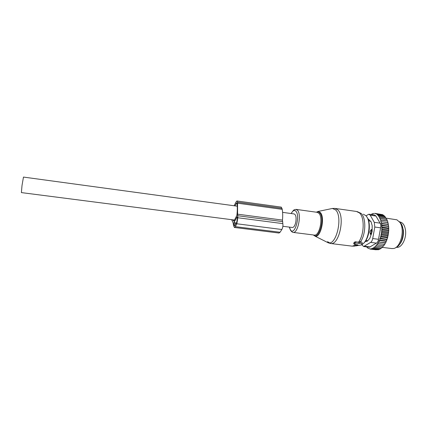 <?xml version="1.0" encoding="UTF-8"?>
<svg xmlns="http://www.w3.org/2000/svg" width="427" height="427" viewBox="0 0 427 427"><rect width="100%" height="100%" fill="white"/><g stroke="black" fill="none" stroke-linecap="round" stroke-linejoin="round"><path stroke-width="0.64" d="M362.181 244.356L360.313 243.027L359.198 243.47L355.59 243.016L354.138 244.223L358.007 244.906L357.725 245.29L358.248 245.509L361.765 244.852L362.224 244.596L362.021 242.365L360.201 241.618L358.808 242.21L355.408 241.789L354.421 242.168L353.743 243.411M362.208 244.383L362.021 242.365M359.198 243.47L358.808 242.21M370.844 221.277L368.613 220.898M367.081 241.33L367.812 240.684M368.955 221.021L367.967 219.056L368.512 219.131M371.33 234.524L370.481 234.412L369.931 232.48L370.161 231.226L371.378 229.47L372.2 229.577M367.615 240.716L365.864 240.497M371.661 233.548L371.223 233.489L371.725 230.74L371.378 229.47M369.931 232.48L371.223 233.489L370.481 234.412M398.524 245.616C402.186 241.96 403.809 236.782 403.392 230.089L401.38 224.084M396.411 247.281L396.822 247.329C401.652 248.039 406.643 238.517 405.527 230.383C404.764 225.248 402.842 222.43 399.752 221.928L399.533 221.896M366.537 246.875L368.239 248.402L371.09 249.165L371.063 248.663L372.12 249.032L372.088 248.306L373.198 248.679L373.166 247.735L374.287 248.098L374.26 246.939L375.37 247.286L375.365 245.915L382.699 247.019L383.361 245.722M384.844 216.729L378.039 215.768L378.333 215.08L377.249 214.813L384.546 215.961L385.661 217.909L386.184 218.101L386.408 219.302L387.209 220.167L387.075 220.892L387.535 221.015L387.791 221.789L387.625 222.584L388.052 222.729L388.026 224.276L388.554 225.344L388.298 226.08L388.682 226.411L388.73 231.327L388.602 230.783L382.293 229.939L381.476 228.984L382.346 227.831L388.65 228.685L388.794 228.392M381.119 232.971L388.122 233.895L388.18 235.426L387.759 235.859L380.761 234.941L381.786 234.177L381.119 232.971L382.106 232.064L381.359 230.975L388.356 231.909L388.73 231.327M388.356 231.909L388.522 233.388L388.415 232.902L382.106 232.064M388.122 233.895L388.522 233.388M387.759 235.859L387.716 237.417L387.647 237.07L381.338 236.248L380.761 234.941M384.241 245.151L383.734 245.771L384.321 244.34L384.764 244.367L385.191 242.904L386.008 242.109L385.981 241.314L386.44 241.148L386.681 239.59L379.688 238.693L380.767 238.25L380.281 236.857L387.273 237.764L387.716 237.417M387.273 237.764L387.134 239.333L380.767 238.25M386.681 239.59L387.134 239.333M382.266 246.966L381.621 248.06L375.37 247.286M381.124 247.996L380.516 248.866L374.287 248.098M379.977 248.797L379.411 249.443L373.198 248.679M377.249 214.813L377.457 214.338L376.422 214.076L382.923 215.005L382.725 214.68L374.564 213.479M382.923 215.005L383.985 215.768M378.333 215.08L384.546 215.961M385.661 217.909L378.802 216.943L379.171 216.046L385.394 216.927M386.408 219.302L379.502 218.33L379.939 217.22L386.184 218.101M386.867 219.425L387.209 220.167M387.075 220.892L380.131 219.921L380.628 218.608L386.883 219.483M387.535 221.015L387.791 221.789M387.625 222.584L380.665 221.618L381.22 220.188L387.486 221.063M380.665 221.618L388.052 222.729M388.234 223.502L387.972 222.793M388.026 224.276L381.055 223.316L381.695 221.928M381.055 223.316L382.042 223.796L388.431 224.517M388.554 225.344L388.335 224.661M388.298 226.08L381.316 225.13L382.042 223.796M381.316 225.13L382.261 225.776L388.682 226.411M388.746 227.276L388.559 226.63M388.447 227.975L381.46 227.025L382.261 225.776M381.46 227.025L382.346 227.831M388.805 229.283L388.65 228.685M381.476 228.984L388.469 229.923M388.778 230.425L388.602 230.783M388.629 232.48L388.415 232.902M381.786 234.177L388.095 235.005L388.346 234.53M388.18 235.426L388.095 235.005M387.935 236.547L387.647 237.07M387.401 238.501L387.07 239.061M386.755 240.364L386.44 241.148M386.008 242.109L385.645 242.835M385.165 243.71L384.764 244.367M372.12 249.032L378.322 249.79L378.813 249.368M377.548 249.694L371.09 249.165M376.326 249.806L370.097 249.101M371.346 214.546L371.554 214.044L372.323 214.263L372.611 213.591L373.433 213.815L373.636 213.345M374.639 213.308L382.725 214.68M377.457 214.338L383.654 215.219M363.633 246.518L370.631 242.397C371.629 241.698 372.317 240.412 372.696 238.549L374.799 227.041L374.292 222.344L370.23 215.229L375.947 216.035L380.078 223.145C380.884 224.399 381.06 225.958 380.606 227.826L378.498 239.291C378.269 241.17 377.575 242.451 376.417 243.128L369.43 247.233L363.633 246.518L361.893 244.82M370.23 215.229L368.864 214.199L365.966 215.838M399.304 221.608L400.98 223.422C405.613 229.678 402.213 245.541 395.877 247.468M365.053 241.666L367.604 240.935L369.894 238.213L372.114 231.599L372.189 225.643L371.079 221.821L368.186 218.971M391.756 248.546L393.603 248.498C400.729 247.612 405.175 229.496 399.907 222.424L396.918 219.809L386.221 218.176M375.947 216.035L374.666 215.021L369.024 214.221M376.422 214.076L376.539 213.799M372.611 213.591L373.481 213.713M378.802 216.943L379.939 217.22M378.039 215.768L379.171 216.046M376.443 246.24L376.427 244.735L383.734 245.771M377.463 244.986L377.356 243.465L384.321 244.34M377.356 243.465L384.7 244.329M378.418 243.539L378.215 242.018L385.191 242.904M378.215 242.018L385.586 242.717M379.293 241.922L379 240.422L385.981 241.314M379 240.422L380.083 240.145L386.382 240.951M379.688 238.693L380.083 240.145M380.281 236.857L381.338 236.248M381.359 230.975L382.293 229.939M380.131 219.921L381.22 220.188M379.502 218.33L380.628 218.608M371.554 214.044L372.371 214.162M278.954 233.03L280.085 232.261L281.852 229.502C282.775 227.794 283.106 225.83 282.845 223.615L282.46 220.102L237.599 214.178L237.828 217.754L236.852 223.785L235.314 226.646L234.428 227.468L233.58 225.723L233.062 222.745L231.669 219.681M282.46 220.102C282.85 216.099 282.77 212.513 282.226 209.347L281.276 207.122L237.001 200.973M237.599 214.178L237.551 202.168L236.942 200.968L236.238 201.656L234.124 205.766M232.742 219.82L233.905 221.239L236.862 215.459C237.38 211.322 237.449 207.623 237.081 204.368L236.702 202.82L234.978 205.883M237.001 216.959L233.948 222.702L234.081 224.778L234.61 225.867L236.702 222.488L237.311 218.725L237.102 216.969M292.298 227.484L292.458 227.506C293.979 227.297 295.121 225.365 295.874 221.709C296.418 217.156 295.826 214.562 294.091 213.932L282.594 212.363M234.535 220.049L21.393 192.598L22.012 185.521L23.464 177.077L237.241 206.188M326.244 241.799L328.326 242.851C336.583 245.408 343.068 216.51 335.595 209.908L332.409 208.461L331.064 208.744M327.536 241.666L330.802 243.529C339.225 245.157 345.315 216.404 337.821 209.865L334.965 208.403L332.409 208.461L318.142 211.445L320.309 212.507C325.331 217.29 320.832 237.866 315.185 236.222L328.326 242.851L330.802 243.529L352.328 246.171L356.294 244.692M313.407 234.962C318.739 240.775 325.267 218.378 319.722 212.892C318.739 211.824 317.635 211.595 316.418 212.208M358.579 242.184C364.3 234.653 364.759 217.407 359.454 212.929L356.406 211.45L335.462 208.472M314.123 235.053L314.405 235.09C319.54 236.067 323.394 217.594 318.91 213.281L317.128 212.31L296.205 209.401M360.548 241.783C365.966 234.167 366.233 217.743 361.103 213.409L357.234 211.6M313.466 234.973L293.146 232.405C297.923 233.345 301.713 214.637 297.576 210.33L295.922 209.363C293.675 210.201 294.529 208.691 291.107 213.527M289.373 227.111L290.504 229.956C294.507 236.216 300.496 216.334 296.012 211.365C294.465 209.748 292.853 210.474 291.171 213.532M362.208 244.345C369.2 240.502 371.581 220.321 365.624 215.486L363.265 214.199M359.689 245.242L360.756 245.045M351.837 246.107L354.549 246.128L357.575 244.991M359.433 243.193L358.92 242.045M360.313 243.027L360.201 241.618M357.778 245.178L357.639 244.858M354.191 244.116L353.716 243.032M354.901 243.251L354.421 242.168M355.59 243.016L355.408 241.789M369.398 219.921L368.277 219.852M365.277 241.362L366.211 241.479M370.161 231.226L372.152 230.793M374.292 222.344L380.078 223.145M372.696 238.549L378.498 239.291M374.799 227.041L380.606 227.826M364.599 246.246L370.3 246.95M370.631 242.397L376.417 243.128M367.93 218.982L368.384 219.046M282.493 221.597L237.588 215.704M282.845 223.615L237.828 217.754M281.852 229.502L236.852 223.785M282.226 209.347L237.679 203.215M282.039 208.323L237.551 202.168M280.085 232.261L235.314 226.646M236.419 223.017L233.948 222.702M235.384 224.944L234.081 224.778M236.232 223.369L233.889 223.07M236.409 203.103L236.932 203.177M313.365 234.957L315.185 236.222M316.343 212.198L318.142 211.445M316.572 212.23L317.138 212.31M289.309 227.1L290.456 230.18C291.534 231.642 292.431 232.384 293.146 232.405M362.95 243.796C369.195 239.707 371.581 222.979 366.852 217.023M358.023 245.525L355.718 245.925M357.725 245.29L357.506 244.842M354.138 244.223L353.631 243.182M396.822 247.329L396.331 247.27M382.192 247.356L392.226 248.605M279.044 233.041L234.428 227.468M292.458 227.506L282.871 226.273"/></g></svg>

